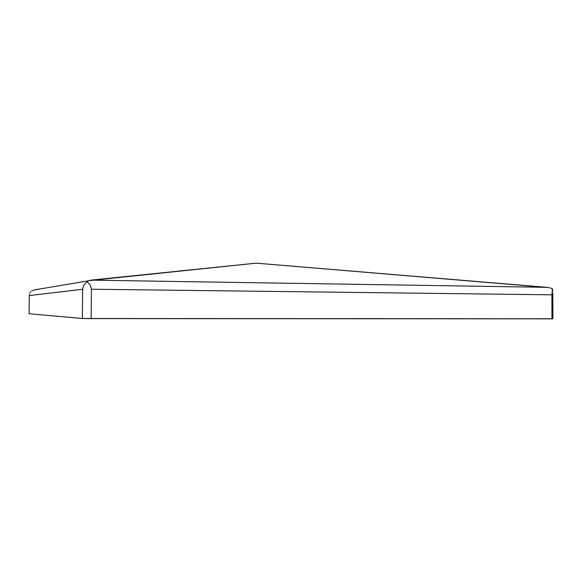 <?xml version="1.0" encoding="UTF-8"?>
<svg xmlns="http://www.w3.org/2000/svg" width="582" height="582" viewBox="0 0 582 582"><rect width="100%" height="100%" fill="white"/><g stroke="black" fill="none" stroke-linecap="round" stroke-linejoin="round"><path stroke-width="0.87" d="M552.82 293.204L552.9 318.761L552.82 293.204M552.573 290.032L552.725 291.531L552.369 288.774L549.837 287.821L552.369 288.774L552.573 290.032M549.008 287.624L256.167 263.159L88.864 280.648L90.821 280.138L547.022 287.333L90.821 280.138L256.102 263.159M87.089 281.739L88.864 280.648L87.089 281.739L90.283 285.02L91.403 289.218L551.911 294.827L551.954 318.841L91.127 318.609L91.403 289.218L551.911 294.827L552.369 288.774L551.911 294.827L551.954 318.841L552.9 318.761L82.375 318.5L29.1 313.734L29.296 295.569L82.651 289.269L83.844 285.071L87.089 281.739L90.283 285.02L91.403 289.218L91.127 318.609L82.375 318.5L82.651 289.269L82.375 318.5L29.1 313.734L29.296 295.569L82.651 289.269L83.844 285.071L87.089 281.739M29.456 294.237L29.296 295.569L29.456 294.237M30.591 291.88L29.893 292.986L30.591 291.88M88.537 280.793L34.6 289.858L31.508 290.978M34.6 289.858L37.91 289.458L34.6 289.858M547.022 287.333L256.167 263.159"/></g></svg>
